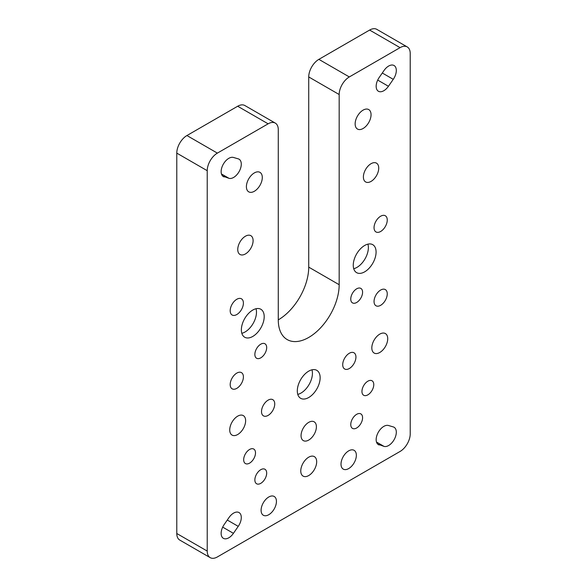 <?xml version="1.0" encoding="UTF-8"?>
<svg xmlns="http://www.w3.org/2000/svg" width="587" height="587" viewBox="0 0 587 587"><rect width="100%" height="100%" fill="white"/><g stroke="black" fill="none" stroke-linecap="round" stroke-linejoin="round"><path stroke-width="0.88" d="M384.03 70.491A10.852 6.266 -60 0 1 394.068 65.517A10.852 6.266 -60 0 1 393.253 79.333L388.44 86.282A10.852 6.266 -60 0 1 378.402 91.256A10.852 6.266 -60 0 1 379.224 77.44L384.03 70.491M224.197 176.929A10.852 6.266 -60 0 1 223.383 176.584A10.852 6.266 -60 0 1 223.016 164.727A10.852 6.266 -60 0 1 233.413 157.448L238.227 158.842A10.852 6.266 -60 0 1 239.041 159.187A10.852 6.266 -60 0 1 239.408 171.052A10.852 6.266 -60 0 1 229.011 178.331L222.671 176.056M233.428 533.334A10.852 6.266 -60 0 1 223.383 538.33A10.852 6.266 -60 0 1 224.183 524.529L228.996 517.558A10.852 6.266 -60 0 1 239.041 512.561A10.852 6.266 -60 0 1 238.241 526.363L233.428 533.334L222.686 527.126M379.209 444.975A10.852 6.266 -60 0 1 378.402 444.63A10.852 6.266 -60 0 1 378.043 432.758A10.852 6.266 -60 0 1 388.455 425.494L393.268 426.91A10.852 6.266 -60 0 1 394.068 427.255A10.852 6.266 -60 0 1 394.427 439.127A10.852 6.266 -60 0 1 384.015 446.391L377.705 444.11M410.218 433.881L410.218 53.498A14.352 8.284 120 0 0 407.246 46.931A14.352 8.284 120 0 0 400.07 47.642L349.324 76.941A14.352 8.284 120 0 0 339.176 94.522L339.176 284.71A43.064 24.859 -60 0 1 320.377 328.045A43.064 24.859 -60 0 1 287.197 339.579A43.064 24.859 -60 0 1 278.275 319.871L278.275 129.676A14.352 8.284 120 0 0 275.303 123.109A14.352 8.284 120 0 0 268.127 123.82L217.381 153.119A14.352 8.284 120 0 0 207.226 170.692L207.226 551.076A14.352 8.284 120 0 0 210.205 557.65A14.352 8.284 120 0 0 217.381 556.938L400.07 451.462A14.352 8.284 120 0 0 410.218 433.881M380.647 305.306A9.348 5.393 -60 0 1 375.981 305.768A9.348 5.393 -60 0 1 375.981 294.982A9.348 5.393 -60 0 1 385.321 289.582A9.348 5.393 -60 0 1 386.752 297.073A9.348 5.393 -60 0 1 380.647 305.306M236.796 388.359A9.348 5.393 -60 0 1 232.129 388.821A9.348 5.393 -60 0 1 232.129 378.028A9.348 5.393 -60 0 1 241.47 372.635A9.348 5.393 -60 0 1 242.901 380.127A9.348 5.393 -60 0 1 236.796 388.359M236.796 314.537A9.348 5.393 -60 0 1 232.129 314.999A9.348 5.393 -60 0 1 232.129 304.205A9.348 5.393 -60 0 1 241.47 298.812A9.348 5.393 -60 0 1 242.901 306.297A9.348 5.393 -60 0 1 236.796 314.537M380.647 231.483A9.348 5.393 -60 0 1 375.981 231.946A9.348 5.393 -60 0 1 375.981 221.152A9.348 5.393 -60 0 1 385.321 215.759A9.348 5.393 -60 0 1 386.752 223.243A9.348 5.393 -60 0 1 380.647 231.483M371.057 181.405A10.852 6.266 -60 0 1 365.635 181.941A10.852 6.266 -60 0 1 365.635 169.408A10.852 6.266 -60 0 1 376.487 163.149A10.852 6.266 -60 0 1 378.145 171.844A10.852 6.266 -60 0 1 371.057 181.405M245.432 253.936A10.852 6.266 -60 0 1 240.002 254.472A10.852 6.266 -60 0 1 240.002 241.939A10.852 6.266 -60 0 1 250.854 235.68A10.852 6.266 -60 0 1 252.52 244.375A10.852 6.266 -60 0 1 245.432 253.936M308.725 440.067A10.852 6.266 -60 0 1 303.303 440.602A10.852 6.266 -60 0 1 303.303 428.077A10.852 6.266 -60 0 1 314.148 421.811A10.852 6.266 -60 0 1 315.813 430.506A10.852 6.266 -60 0 1 308.725 440.067M308.725 397.509A16.15 9.326 -60 0 1 300.654 398.309A16.15 9.326 -60 0 1 300.647 379.664A16.15 9.326 -60 0 1 316.797 370.346A16.15 9.326 -60 0 1 319.277 383.282A16.15 9.326 -60 0 1 308.725 397.509M364.666 271.84A16.15 9.326 -60 0 1 356.595 272.639A16.15 9.326 -60 0 1 356.595 253.995A16.15 9.326 -60 0 1 372.738 244.669A16.15 9.326 -60 0 1 375.218 257.605A16.15 9.326 -60 0 1 364.666 271.84M252.784 336.432A16.15 9.326 -60 0 1 244.706 337.232A16.15 9.326 -60 0 1 244.706 318.587A16.15 9.326 -60 0 1 260.855 309.261A16.15 9.326 -60 0 1 263.328 322.204A16.15 9.326 -60 0 1 252.784 336.432M308.725 457.185A11.248 6.494 -60 0 1 314.346 456.627A11.248 6.494 -60 0 1 314.346 469.615A11.248 6.494 -60 0 1 303.097 476.108A11.248 6.494 -60 0 1 301.373 467.091A11.248 6.494 -60 0 1 308.725 457.185M237.676 416.161A11.248 6.494 -60 0 1 243.304 415.603A11.248 6.494 -60 0 1 243.304 428.591A11.248 6.494 -60 0 1 232.056 435.084A11.248 6.494 -60 0 1 230.331 426.074A11.248 6.494 -60 0 1 237.676 416.161M379.774 334.128A11.248 6.494 -60 0 1 385.395 333.57A11.248 6.494 -60 0 1 385.395 346.557A11.248 6.494 -60 0 1 374.146 353.051A11.248 6.494 -60 0 1 372.422 344.041A11.248 6.494 -60 0 1 379.774 334.128M363.104 110.129A11.248 6.494 -60 0 1 368.724 109.571A11.248 6.494 -60 0 1 368.724 122.558A11.248 6.494 -60 0 1 357.476 129.052A11.248 6.494 -60 0 1 355.751 120.034A11.248 6.494 -60 0 1 363.104 110.129M254.347 172.916A11.248 6.494 -60 0 1 259.968 172.358A11.248 6.494 -60 0 1 259.968 185.345A11.248 6.494 -60 0 1 248.727 191.839A11.248 6.494 -60 0 1 247.002 182.828A11.248 6.494 -60 0 1 254.347 172.916M268.765 514.718A10.852 6.266 -60 0 1 263.343 515.261A10.852 6.266 -60 0 1 263.343 502.729A10.852 6.266 -60 0 1 274.188 496.463A10.852 6.266 -60 0 1 275.853 505.158A10.852 6.266 -60 0 1 268.765 514.718M348.685 468.58A10.852 6.266 -60 0 1 343.256 469.116A10.852 6.266 -60 0 1 343.256 456.591A10.852 6.266 -60 0 1 354.108 450.324A10.852 6.266 -60 0 1 355.773 459.019A10.852 6.266 -60 0 1 348.685 468.58M260.775 483.343A8.365 4.828 -60 0 1 256.592 483.761A8.365 4.828 -60 0 1 256.592 474.105A8.365 4.828 -60 0 1 264.957 469.27A8.365 4.828 -60 0 1 266.234 475.976A8.365 4.828 -60 0 1 260.775 483.343M260.775 357.843A8.365 4.828 -60 0 1 256.592 358.253A8.365 4.828 -60 0 1 256.592 348.597A8.365 4.828 -60 0 1 264.957 343.769A8.365 4.828 -60 0 1 266.234 350.476A8.365 4.828 -60 0 1 260.775 357.843M356.676 302.474A8.365 4.828 -60 0 1 352.493 302.892A8.365 4.828 -60 0 1 352.493 293.229A8.365 4.828 -60 0 1 360.858 288.4A8.365 4.828 -60 0 1 362.135 295.107A8.365 4.828 -60 0 1 356.676 302.474M356.676 427.974A8.365 4.828 -60 0 1 352.493 428.393A8.365 4.828 -60 0 1 352.493 418.736A8.365 4.828 -60 0 1 360.858 413.908A8.365 4.828 -60 0 1 362.135 420.608A8.365 4.828 -60 0 1 356.676 427.974M367.866 394.846A8.365 4.828 -60 0 1 363.683 395.264A8.365 4.828 -60 0 1 363.683 385.608A8.365 4.828 -60 0 1 372.048 380.78A8.365 4.828 -60 0 1 373.325 387.479A8.365 4.828 -60 0 1 367.866 394.846M249.585 463.136A8.365 4.828 -60 0 1 245.403 463.547A8.365 4.828 -60 0 1 245.403 453.89A8.365 4.828 -60 0 1 253.767 449.062A8.365 4.828 -60 0 1 255.052 455.769A8.365 4.828 -60 0 1 249.585 463.136M268.127 400.136A9.348 5.393 -60 0 1 272.801 399.674A9.348 5.393 -60 0 1 272.801 410.467A9.348 5.393 -60 0 1 263.453 415.86A9.348 5.393 -60 0 1 262.022 408.369A9.348 5.393 -60 0 1 268.127 400.136M349.324 353.257A9.348 5.393 -60 0 1 353.998 352.794A9.348 5.393 -60 0 1 353.998 363.588A9.348 5.393 -60 0 1 344.65 368.981A9.348 5.393 -60 0 1 343.219 361.497A9.348 5.393 -60 0 1 349.324 353.257M407.246 46.931L376.795 29.35A14.352 8.284 120 0 0 369.619 30.062L318.873 59.36A14.352 8.284 120 0 0 308.725 76.941L308.725 267.129L339.176 284.71M275.303 123.109L244.852 105.528A14.352 8.284 120 0 0 237.676 106.24L186.93 135.538A14.352 8.284 120 0 0 176.782 153.119L176.782 533.502A14.352 8.284 120 0 0 179.754 540.069L210.205 557.65M278.275 319.871A43.064 24.859 120 0 0 308.725 267.129M297.778 394.383A16.15 9.326 120 0 0 301.014 393.063A16.15 9.326 120 0 0 311.961 369.817M353.719 268.714A16.15 9.326 120 0 0 356.955 267.386A16.15 9.326 120 0 0 367.902 244.141M241.829 333.306A16.15 9.326 120 0 0 245.065 331.978A16.15 9.326 120 0 0 256.02 308.74M393.253 79.333L382.291 73.001M377.698 80.081L388.44 86.282M229.011 178.331L221.453 173.972M238.241 526.363L227.286 520.038M384.015 446.391L376.487 442.04M369.619 30.062L400.07 47.642M207.226 551.076L176.782 533.502M207.226 170.692L176.782 153.119M217.381 153.119L186.93 135.538M268.127 123.82L237.676 106.24M339.176 94.522L308.725 76.941M349.324 76.941L318.873 59.36"/></g></svg>
